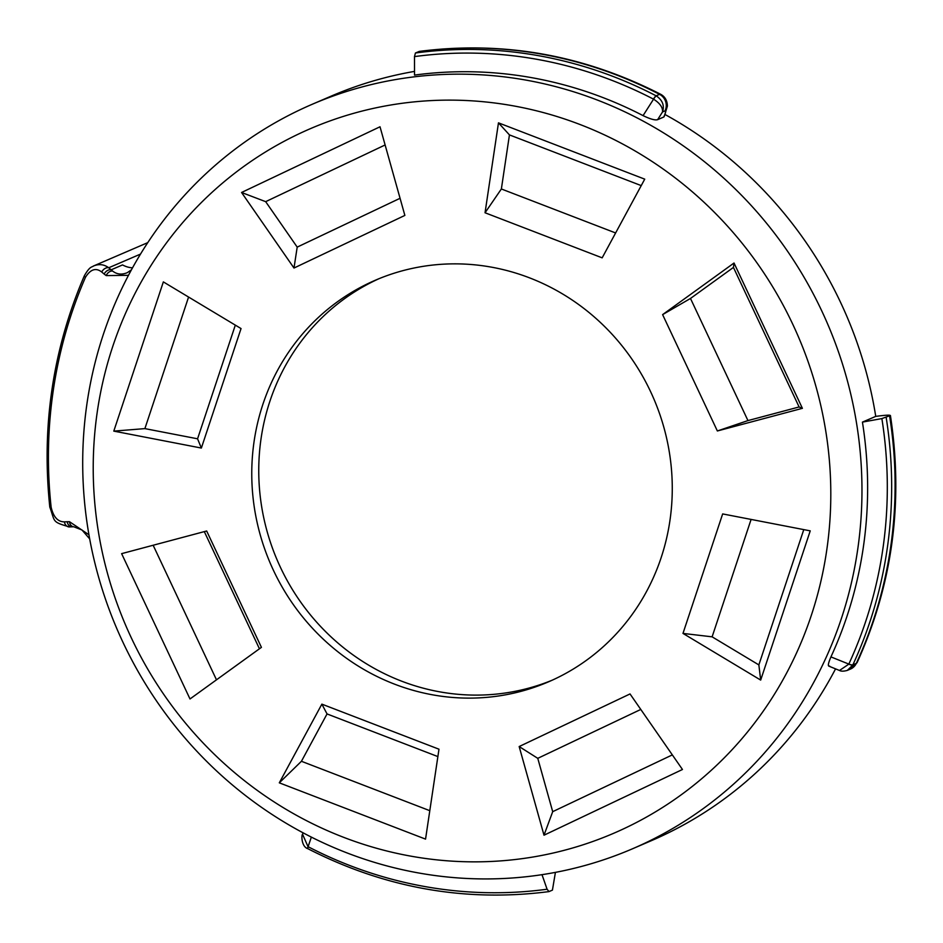 <?xml version="1.0" encoding="UTF-8"?>
<svg xmlns="http://www.w3.org/2000/svg" width="943" height="943" viewBox="0 0 943 943"><rect width="100%" height="100%" fill="white"/><g stroke="black" fill="none" stroke-linecap="round" stroke-linejoin="round"><path stroke-width="1.41" d="M414.519 71.397A405.242 386.677 -113.3 0 0 331.111 96.151L312.133 104.319A405.242 386.677 66.7 0 1 824.654 317.19A405.242 386.677 66.7 0 1 644.871 843.195A405.242 386.677 66.7 0 1 632.541 848.771A405.242 386.677 66.7 0 1 120.02 635.9A405.242 386.677 66.7 0 1 299.803 109.895A405.242 386.677 66.7 0 1 312.133 104.319M632.541 848.771L651.519 840.614A405.242 386.677 -113.3 0 0 663.848 835.026A405.242 386.677 -113.3 0 0 835.557 668.87M829.64 666.053C827.589 666.736 828.025 663.683 830.936 656.906A405.242 386.677 -113.3 0 0 862.432 422.11L875.741 416.382A405.242 386.677 -113.3 0 0 665.145 114.575M664.155 116.661L663.719 117.05C665.746 112.759 666.171 110.696 664.992 110.897L662.528 111.958C662.941 107.502 659.947 103.235 653.558 99.168L653.464 99.121A422.806 403.439 -113.3 0 0 414.484 56.604L415.439 52.997L419.34 51.394C503.244 40.643 583.682 54.942 660.642 94.276L659.57 94.347A425.835 406.327 -113.3 0 0 418.869 51.523M415.439 52.997A425.835 406.327 66.7 0 1 656.139 95.821L656.316 95.915C662.54 100.182 664.615 105.522 662.528 111.958L657.613 119.678L663.719 117.05M657.613 119.678C655.102 120.445 650.257 119.089 643.067 115.624A405.242 386.677 -113.3 0 0 414.519 75.086L414.484 56.604M298.707 133.953A383.553 365.99 66.7 0 1 792.674 324.062A383.553 365.99 66.7 0 1 625.315 828.025A383.553 365.99 66.7 0 1 131.348 637.916A383.553 365.99 66.7 0 1 298.707 133.953M555.121 678.842A218.67 208.651 66.7 0 1 548.461 681.848A218.67 208.651 66.7 0 1 271.902 566.979A218.67 208.651 66.7 0 1 368.913 283.136A218.67 208.651 66.7 0 1 375.573 280.13A218.67 208.651 66.7 0 1 652.132 394.999A218.67 208.651 66.7 0 1 555.121 678.842M379.074 278.656A218.67 208.651 -113.3 0 0 375.903 280.13A218.67 208.651 -113.3 0 0 278.079 562.146A218.67 208.651 -113.3 0 0 551.938 680.304M128.472 275.332L106.194 275.592L104.166 274.071A6.059 4.244 -49.9 0 1 111.168 269.816L122.555 264.912A24.235 23.115 -113.3 0 0 132.515 267.847M862.432 422.11L881.87 418.586L890.416 415.498C903.642 502.124 892.538 584.519 857.093 662.67L850.562 669.011A12.118 11.564 66.7 0 0 856.315 663.353L857.093 662.67M886.184 417.56A425.835 406.327 66.7 0 1 852.885 664.827L856.315 663.353A425.835 406.327 -113.3 0 0 889.614 416.087C891.901 414.767 887.28 414.873 875.741 416.382M542.001 874.68L547.081 889.225L549.015 891.583L552.433 890.109L555.415 872.381M311.343 837.113L308.102 846.696A6.059 1.179 -62.6 0 0 307.996 848.771C384.885 888.058 465.182 902.345 548.873 891.618L549.015 891.583M643.067 115.624L653.558 99.168A6.059 1.214 118.5 0 1 656.316 95.915M830.936 656.906L848.818 664.084A422.806 403.439 -113.3 0 0 881.87 418.586M104.166 274.071L101.738 272.02C95.915 267.494 90.493 269.238 85.495 277.242A451.119 430.456 -113.3 0 0 51.146 507.299C53.456 517.07 57.888 521.915 64.43 521.844L69.452 521.691L88.948 534.764M101.738 272.02A6.059 4.244 -49.9 0 1 108.74 267.765C103.966 264.288 98.815 263.722 93.298 266.079L147.768 242.634M140.507 254.091L108.74 267.765L112.677 271.089C116.932 274.425 121.812 274.943 127.329 272.657L131.419 269.828M302.562 834.26L308.019 846.649A6.059 1.096 -61.7 0 0 307.819 848.688L307.819 848.688C301.454 846.72 301.265 835.286 302.562 834.26L303.068 832.822M828.85 666.135L839.494 670.473L848.771 664.178A6.059 1.344 -154.1 0 0 852.802 665.015L847.344 670.39L850.562 669.011M64.43 521.844A6.059 4.75 86.6 0 0 69.464 526.925L73.719 526.76A6.059 4.703 93.8 0 1 69.452 521.691M67.201 521.679A6.059 4.75 86.6 0 0 72.234 526.76M485.044 212.764L498.47 122.849L644.729 179.146L602.164 257.84L485.044 212.764L501.37 188.977L615.626 232.956M722.656 513.923L810.237 530.862L760.683 680.08L682.98 633.413L722.656 513.923M438.978 749.202L425.552 839.117L279.305 782.831L321.869 704.138L438.978 749.202M201.366 448.055L113.797 431.116L163.351 281.898L241.043 328.565L201.366 448.055L197.57 438.801L235.326 325.123M261.423 647.358L190.003 698.963L121.623 553.647L206.67 530.992L261.423 647.358M630.03 693.942L682.461 769.488L544.005 835.203L519.169 746.55L630.03 693.942M662.611 314.62L734.019 263.014L802.399 408.331L717.364 430.975L662.611 314.62L690.488 298.459L747.952 420.59L799.11 406.963L733.442 267.423L690.488 298.459M380.017 126.775L404.865 215.417L293.992 268.036L241.561 192.478L380.017 126.775M188.576 297.057L144.892 428.617L197.57 438.801M144.892 428.617L113.797 431.116M153.155 545.254L216.489 679.832M259.443 648.784L204.313 531.628M437.882 756.592L327.044 713.934L301.43 761.284L429.808 810.685M327.044 713.934L321.869 704.138M279.305 782.831L301.43 761.284M640.792 709.442L537.769 758.337L552.704 811.664L672.335 754.895M544.005 835.203L552.704 811.664M537.769 758.337L519.169 746.55M751.1 519.428L712.118 636.831L758.856 664.909L803.778 529.612M712.118 636.831L682.98 633.413M760.683 680.08L758.856 664.909M733.442 267.423L734.019 263.014M747.952 420.59L717.364 430.975M802.399 408.331L799.11 406.963M641.228 185.606L509.444 134.896L501.37 188.977M509.444 134.896L498.47 122.849M385.121 144.963L265.667 201.661L297.198 247.113L400.068 198.289M293.992 268.036L297.198 247.113M265.667 201.661L241.561 192.478M653.464 99.121A6.059 1.179 117.4 0 1 656.139 95.821L659.57 94.347A12.118 11.564 66.7 0 1 664.992 110.897M308.102 846.696A422.806 403.439 -113.3 0 0 547.081 889.225M848.818 664.084A6.059 1.379 -155.2 0 0 852.885 664.827L852.802 665.015M106.194 275.592A6.059 4.35 -56.1 0 1 112.677 271.089M85.495 277.242A6.059 1.356 -156.5 0 1 84.363 275.745L84.363 275.745C52.879 349.028 41.362 426.142 49.802 507.098C55.331 522.045 51.441 521.727 69.464 526.925M51.146 507.299L49.802 507.098M664.167 116.673L667.408 106.064C667.22 100.512 664.956 96.587 660.642 94.276M93.852 265.832C91.601 267.506 90.068 265.879 84.363 275.745M89.691 538.901L81.97 529.978L73.719 526.76M839.494 670.473C841.18 671.404 843.796 671.381 847.333 670.39"/></g></svg>
